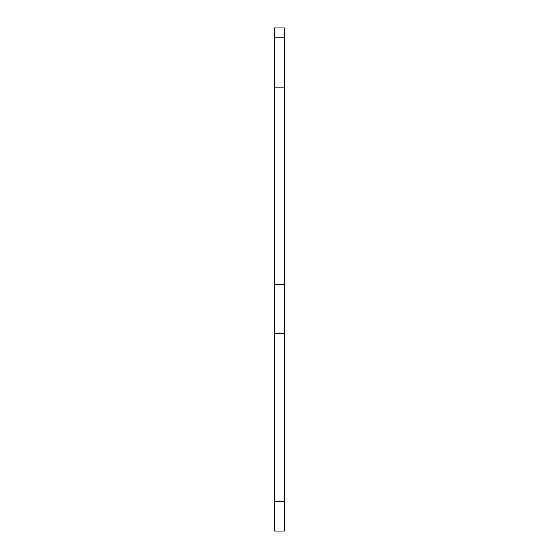 <?xml version="1.0" encoding="UTF-8"?>
<svg xmlns="http://www.w3.org/2000/svg" width="559" height="559" viewBox="0 0 559 559"><rect width="100%" height="100%" fill="white"/><g stroke="black" fill="none" stroke-linecap="round" stroke-linejoin="round"><path stroke-width="0.84" d="M274.567 37.816L274.567 531.05L284.433 531.05L284.433 27.95L274.567 27.95L274.567 37.816L284.433 37.816M274.567 333.758L284.433 333.758M274.567 501.458L284.433 501.458M274.567 284.433L284.433 284.433M274.567 87.141L284.433 87.141"/></g></svg>
